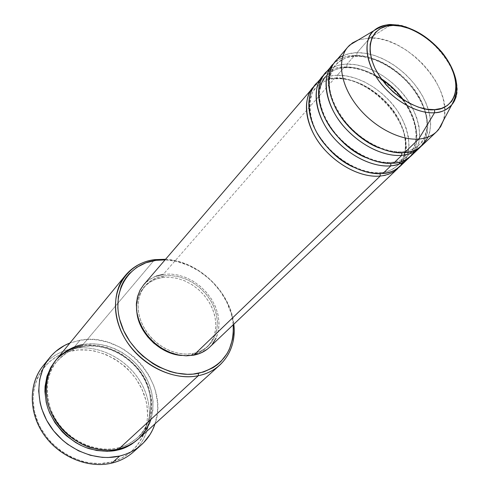 <?xml version="1.0" encoding="UTF-8"?>
<svg xmlns="http://www.w3.org/2000/svg" width="489" height="489" viewBox="0 0 489 489"><rect width="100%" height="100%" fill="white"/><g stroke="black" fill="none" stroke-linecap="round" stroke-linejoin="round"><path stroke-width="0.37" stroke-dasharray="2.44 1.83" d="M392.551 24.67L391.194 24.652C385.283 24.309 379.513 26.308 373.883 30.654M398.957 164.084L397.649 165.435C392.178 170.025 386.499 172.458 380.619 172.733L380.081 173.668L380.619 172.733C386.499 172.458 392.178 170.025 397.649 165.435C409.372 156.511 408.81 127.458 388.914 105.092C369.378 83.332 347.691 77.904 336.952 78.576L335.546 78.863L334.873 78.051C347.777 76.076 382.826 88.778 400.577 123.32C416.231 158.234 394.819 176.37 380.246 176.028M380.619 172.733L381.988 172.501L382.881 173.497L381.988 172.501L380.619 172.733C374.067 173.901 364.892 172 353.095 167.024C364.892 172 374.067 173.901 380.619 172.733M404.14 161.663C413.963 149.475 408.229 119.334 387.991 99.236C368.168 79.462 347.972 74.768 337.276 75.3L336.952 78.576L341.97 78.698L347.777 79.53L354.384 81.302L361.744 84.236L369.678 88.558L377.881 94.414L385.913 101.791L393.205 110.508L399.177 120.141L403.352 130.092L405.479 139.72L405.564 148.436L403.865 155.857L400.778 161.792M403.492 99.878C420.265 121.969 418.896 147.11 408.37 155.215C402.893 159.805 397.196 162.22 391.273 162.464L390.735 163.369L391.273 162.464C397.196 162.22 402.893 159.805 408.37 155.215C420.112 146.303 419.342 117.073 399.177 94.45C379.378 72.445 357.52 66.84 346.713 67.445L345.234 67.733L344.586 66.944C355.674 66.37 377.569 71.84 397.985 93.723C418.816 116.137 421.402 146.663 409.904 156.945L413.938 150.96L416.322 143.833L417.001 135.814L415.98 127.183L413.315 118.24L409.122 109.267L403.535 100.551L396.75 92.372L388.975 84.982L380.466 78.619L371.487 73.478L362.318 69.738L353.247 67.525L344.586 66.944L337.276 75.3C327.991 75.673 320.68 78.87 315.338 84.884M391.273 162.464L392.716 162.226L393.59 163.21L392.716 162.226L391.273 162.464C385.155 163.448 376.713 161.847 365.949 157.66C376.713 161.847 385.155 163.448 391.273 162.464M414.99 151.309C424.721 139.023 418.627 108.692 398.15 88.43C378.101 68.497 357.801 63.662 347.049 64.12L346.713 67.445C354.91 66.376 366.395 70.104 381.169 78.637M428.089 137.006L430.155 130.043L430.613 121.755L429.189 112.421L425.791 102.494L420.54 92.555L413.792 83.179L406.023 74.841L397.777 67.855L389.531 62.335L381.652 58.24L374.385 55.428L367.85 53.698L362.086 52.836L357.074 52.653L356.719 56.033C367.6 55.501 389.635 61.29 409.696 83.552C430.137 106.425 431.121 135.832 419.366 144.732C413.89 149.316 408.168 151.712 402.209 151.92L401.671 152.794L402.209 151.92C408.168 151.712 413.89 149.316 419.366 144.732C431.121 135.832 430.137 106.425 409.696 83.552C389.635 61.29 367.6 55.501 356.719 56.033L355.173 56.321L354.543 55.55C367.6 53.729 403.254 67.048 421.689 102.207C438.016 137.727 416.585 155.838 401.805 155.319M402.209 151.92L403.737 151.688L404.58 152.647L403.737 151.688L402.209 151.92C396.5 152.745 388.737 151.401 378.932 147.874C388.737 151.401 396.5 152.745 402.209 151.92M46.559 362.019C53.9 354.91 62.739 350.424 73.075 348.571L73.02 350.589C44.297 355.246 25.88 385.931 35.929 416.909C45.544 447.985 81.755 469.55 110.838 462.129L111.932 463.077L110.838 462.129L99.78 463.578L88.289 462.741L82.525 461.463L71.272 457.239L60.777 450.937L51.479 442.808L47.415 438.162L40.648 427.961L38.02 422.514L34.401 411.218L33.056 399.782L34.016 388.682L37.207 378.358L42.451 369.207L49.517 361.567L58.093 355.692L67.83 351.774L78.35 349.922L89.255 350.167L94.732 351.071L105.483 354.372L115.655 359.549L124.909 366.42L129.084 370.411L136.358 379.342L141.993 389.268L145.765 399.855L146.908 405.283L147.641 416.157L146.254 426.744L142.77 436.634L137.275 445.461L129.94 452.851L121.021 458.493L110.838 462.129C140.08 455.18 154.658 423.168 144.121 394.501C133.98 365.729 101.614 345.485 73.02 350.589L73.075 348.571C60.801 350.802 50.77 356.603 42.983 365.974M82.971 346.573L81.944 345.821C94.634 343.26 119.316 346.279 138.552 369.189C158.094 392.795 153.424 427.044 138.13 439.165L142.281 434.642L147.403 426.439L149.267 421.934L151.529 412.337L151.816 402.27L151.217 397.172L148.583 387.086L144.139 377.435L138.045 368.553L130.526 360.754L121.847 354.299L117.164 351.652L107.317 347.642L97.115 345.46L86.926 345.21L81.944 345.821L82.971 346.573C95.379 344.054 119.689 347.074 138.411 369.727C157.409 393.101 152.226 426.432 137.171 437.893C152.226 426.432 157.409 393.101 138.411 369.727C119.689 347.074 95.379 344.054 82.971 346.573L83.038 344.525L82.971 346.573C74.407 347.373 65.697 352.343 56.852 361.487C65.697 352.343 74.407 347.373 82.971 346.573M117.464 449.232L117.727 447.991C124.065 446.793 130.545 443.425 137.171 437.893C130.545 443.425 124.065 446.793 117.727 447.991L118.845 448.933L117.727 447.991C106.034 450.962 83.509 449.831 63.649 429.972C43.332 409.593 43.246 375.54 56.852 361.487C43.246 375.54 43.332 409.593 63.649 429.972C83.509 449.831 106.034 450.962 117.727 447.991L117.464 449.232M150.997 419.305L152.837 410.613L153.051 401.145L151.468 391.316L148.081 381.616L143.081 372.545L136.804 364.507L129.664 357.783L122.097 352.483L114.481 348.59L107.122 345.967L100.208 344.445L93.864 343.822L83.038 344.525C72.048 346.505 63.057 351.646 56.058 359.941M400.54 165.936L405.063 160.178L407.912 153.185L409.006 145.221L408.352 136.572L405.986 127.55L402.013 118.454L396.579 109.585L389.874 101.241L382.123 93.692L373.584 87.176L364.525 81.92L355.246 78.106L346.059 75.862L337.276 75.3L344.586 66.944C337.526 66.675 330.613 69.383 323.852 75.08C329.121 69.945 336.035 67.231 344.586 66.944L345.234 67.733L346.713 67.445L347.049 64.12C337.703 64.432 330.362 67.598 325.02 73.613M209.555 347.251L213.968 341.933L217.061 335.674L218.742 328.706L218.974 321.273L217.764 313.651L215.172 306.096L211.285 298.852L206.248 292.178L200.233 286.285L193.442 281.371L186.101 277.611L178.454 275.13L170.759 274.017L163.277 274.335L334.873 78.051C327.85 77.83 320.955 80.581 314.201 86.315C319.464 81.15 326.359 78.399 334.873 78.051L163.277 274.335C155.3 275.521 148.797 278.968 143.772 284.671M191.572 355.008L193.131 353.504L186.187 354.122L178.931 353.413L171.615 351.389L164.493 348.113L157.819 343.694L151.816 338.284L146.712 332.068L142.672 325.264L139.836 318.119L138.301 310.882L138.094 303.803L139.224 297.116L141.633 291.047L145.215 285.784C150.025 280.344 156.248 277.055 163.87 275.912L162.421 277.563C154.811 278.712 148.601 282 143.79 287.44C138.045 294.299 135.759 302.795 136.926 312.936L136.614 306.524L137.678 299.225L140.239 292.63L144.188 286.988L149.347 282.501L155.508 279.329L162.421 277.563L169.824 277.263L177.44 278.412L184.995 280.961L192.208 284.812L198.827 289.818L204.616 295.79L209.371 302.532L212.917 309.788L215.117 317.306L215.875 324.818L215.16 332.037L212.966 338.706L209.371 344.549L204.481 349.342L198.479 352.881L191.572 355.008L181.663 355.503L191.572 355.008C197.587 353.828 202.654 351.279 206.792 347.367L211.01 342.269L213.968 336.261L215.576 329.58L215.796 322.465L214.634 315.161L212.147 307.917L208.424 300.986L203.595 294.598L197.831 288.956L191.321 284.262L184.286 280.662L176.957 278.296L169.585 277.251L162.421 277.563L163.87 275.912L171.046 275.6L178.436 276.658L185.777 279.036L192.825 282.642L199.347 287.349L205.129 293.003L209.964 299.409L213.699 306.352L216.199 313.608L217.373 320.925L217.153 328.052L215.551 334.745L212.593 340.76L208.369 345.864C204.231 349.776 199.151 352.324 193.131 353.504L191.572 355.008M154.646 259.641L83.038 344.525L154.646 259.641M80.031 340.228L73.075 348.571L80.031 340.228C123.607 331.12 170.184 382.716 154.995 423.871L157.207 414.006L157.629 408.456L157.495 402.832L155.606 391.561L153.876 386.01L148.937 375.326L142.183 365.491L138.198 361.004L133.858 356.854L124.249 349.702L119.065 346.768L108.161 342.312L96.859 339.873L91.18 339.445L80.031 340.228L69.97 342.985L80.031 340.228M422.374 145.209L426.873 139.432L429.66 132.391L430.662 124.34L429.874 115.581L427.355 106.419L423.205 97.164L417.588 88.13L410.687 79.603L402.74 71.865L394.006 65.165L384.764 59.725L375.32 55.74L365.98 53.35L357.074 52.653L369.965 37.904L391.041 24.75L369.965 37.904L358.351 39.915L369.965 37.904L357.074 52.653C347.667 52.904 340.295 56.033 334.953 62.042M342.862 55.923L349.042 53.674L357.074 52.653L356.719 56.033C349.36 55.642 342.312 58.637 335.582 65.025C327.685 73.387 327.306 86.901 334.458 105.563C327.306 86.901 327.685 73.387 335.582 65.025C342.312 58.637 349.36 55.642 356.719 56.033L355.173 56.321L354.543 55.55C347.453 55.233 340.521 57.898 333.755 63.552C339.03 58.448 345.955 55.783 354.543 55.55L347.049 64.12L354.543 55.55L363.266 56.198L372.398 58.478L381.646 62.299L390.717 67.525L399.317 73.98L407.184 81.455L414.067 89.719L419.751 98.509L424.036 107.556L426.787 116.565L427.881 125.251L427.264 133.314L424.929 140.477L420.925 146.48M411.316 155.704L415.827 149.94L418.645 142.922L419.696 134.909L418.975 126.211L416.536 117.115L412.478 107.941L406.952 98.992L400.155 90.557L392.306 82.91L383.663 76.308L374.519 70.96L365.161 67.06L355.894 64.75L347.049 64.12C341.169 63.998 335.228 65.868 329.231 69.719M438.676 129.463L442.362 123.32L444.373 116.052L444.678 107.916L443.291 99.188L440.283 90.153L435.766 81.101L429.898 72.311L422.863 64.047L414.886 56.565L406.206 50.098L397.086 44.847L387.82 40.984L378.682 38.637L369.965 37.904C407.086 35.929 454.77 89.365 443.309 120.74M391.194 24.652C427.789 22.72 473.114 81.761 451.787 104.762M133.381 451.97C152 435.314 154.457 405.302 140.508 381.94C126.639 358.523 98.191 344.201 73.075 348.571C97.256 344.378 124.622 357.435 138.962 379.458C153.338 401.432 153.075 430.332 137.152 448.205M55.538 360.589L60.061 356.035L68.032 350.564L72.451 348.504L81.944 345.821M138.754 438.609C155.441 423.443 157.446 396.182 144.585 374.922C131.798 353.608 105.826 340.582 83.038 344.525M165.582 259.28C197.984 260.735 230.759 291.915 233.828 324.207L232.397 316.279C226.083 289.512 200.612 265.289 173.571 260.313L165.582 259.28M233.216 324.788L232.226 317.978L230.851 312.52L226.627 301.805L220.576 291.67L212.917 282.465L208.571 278.314L199.029 271.077L188.626 265.49L177.721 261.749L172.201 260.619L165.025 259.922L174.365 261.004C200.704 265.839 225.527 289.457 231.67 315.521L233.216 324.788M143.809 284.629L149.634 279.463L156.064 276.163M163.277 274.335L170.997 274.029L178.943 275.246L186.816 277.911L194.335 281.933L201.242 287.153L207.287 293.388L212.25 300.411L215.949 307.978L218.253 315.821L219.06 323.651L218.32 331.187L216.052 338.137M212.312 344.244L209.683 347.135M163.87 275.912L156.945 277.673L150.777 280.845L145.612 285.338L141.663 290.986L139.096 297.587L138.039 304.898L138.552 312.63L140.624 320.472L144.194 328.113L149.114 335.228L155.196 341.53L162.183 346.75L169.787 350.68L177.696 353.168L185.582 354.115L193.131 353.504L200.044 351.383L206.058 347.838L210.948 343.04L214.549 337.19L216.737 330.515L217.452 323.278L216.682 315.76L214.475 308.223L210.918 300.955L206.15 294.201L200.349 288.21L193.711 283.192L186.48 279.335L178.919 276.774L171.284 275.613L163.87 275.912M319.427 81.076C325.436 77.14 331.389 75.214 337.276 75.3L336.952 78.576C329.69 78.283 322.703 81.345 315.986 87.745C307.263 97.164 307.471 112.024 316.615 132.323C307.471 112.024 307.263 97.164 315.986 87.745C322.703 81.345 329.69 78.283 336.952 78.576L335.546 78.863L334.873 78.051L343.639 78.601L352.807 80.819L362.068 84.621L371.102 89.854L379.617 96.345L387.343 103.876L394.024 112.195L399.434 121.04L403.388 130.117L405.736 139.127L406.377 147.757L405.265 155.71L402.416 162.703L397.887 168.454M325.656 76.528C326.725 75.013 333.095 68.185 345.216 67.726C365.283 66.859 391.023 82.366 405.075 103.417C413.089 115.93 416.72 127.886 415.986 139.286C415.008 147.091 410.033 154.09 408.37 155.215L404.672 158.143L401.701 159.793L397.545 161.321L392.728 162.232C373.62 164.512 346.579 149.744 331.579 128.295C323.07 115.581 319.03 103.503 319.458 92.048C321.297 83.442 323.363 78.264 325.656 76.528C332.379 70.135 339.397 67.109 346.713 67.445C339.397 67.109 332.379 70.135 325.656 76.528C317.361 85.392 317.251 99.554 325.332 119.016C319.94 107.586 318.113 97.549 319.849 88.906M456.469 82.867C451.457 49.847 409.654 23.148 395.522 24.884M404.152 155.037C401.567 160.997 399.403 164.463 397.649 165.435L393.596 168.589L390.32 170.313L386.573 171.627L381.995 172.501C363.052 174.86 336.365 160.423 321.603 139.267C305.246 119.157 309.36 91.614 315.986 87.745C322.392 81.59 328.901 78.625 335.527 78.851C369.024 75.74 412.857 122.427 404.8 152.629M355.155 56.308C373.455 55.673 396.713 68.472 411.493 86.944C425.381 105.062 433.884 127.702 419.366 144.732C413.376 149.445 408.174 151.767 403.749 151.694C386.035 153.656 361.273 141.205 345.595 121.975C330.552 101.981 323.382 81.296 335.582 65.025C336.799 63.796 341.346 57.158 355.155 56.308M82.665 346.713C104.701 342.801 130.117 355.436 142.605 376.212C155.196 396.952 153.155 423.358 137.171 437.893C131.81 442.759 125.41 446.09 117.965 447.893C97.268 452.893 71.504 442.282 57.726 422.417C43.851 402.581 44.016 376.854 56.852 361.487C63.527 353.584 72.127 348.663 82.665 346.713M143.79 287.44L145.215 285.784M206.792 347.367L208.369 345.864M232.397 316.279L231.67 315.521M173.571 260.313L174.365 261.004"/><path stroke-width="0.73" d="M434.648 109.628C424.097 111.938 391.322 99.915 374.886 68.087C361.041 36.394 381.218 24.016 393.168 25.422L392.63 24.731L391.041 24.75L392.63 24.731L393.168 25.422L400.876 26.18L409 28.454L417.245 32.158L425.314 37.146L432.924 43.234L439.813 50.196L445.724 57.8L450.461 65.777L453.829 73.833L455.705 81.694L456.005 89.059L454.684 95.648L451.769 101.211L447.356 105.514L441.573 108.362L434.648 109.628L426.824 109.23L418.419 107.158L409.764 103.491L401.212 98.356L393.138 91.963L385.864 84.579L379.696 76.504L374.886 68.087L371.628 59.67L370.039 51.602L370.155 44.199L371.952 37.751L375.326 32.5L380.136 28.619L386.163 26.235L393.168 25.422C404.036 24.077 434.324 35.905 450.461 65.777C464.782 95.875 446.995 110.41 434.648 109.628L434.544 112.751L434.648 109.628M347.74 47.158L334.953 62.042C324.152 74.426 327.227 98.754 343.144 119.597C358.987 140.465 385.271 154.42 404.58 152.647L418.737 139.053C399.287 140.673 372.642 126.388 356.481 105.214C340.24 84.065 336.945 59.524 347.74 47.158L352.502 42.904L358.351 39.915L349.867 44.976C337.196 56.204 338.932 81.119 355.008 103.246C370.98 125.398 398.657 140.753 418.737 139.053L434.544 112.751C440.785 112.77 446.53 110.104 451.787 104.762C457.606 93.931 457.148 87.623 456.115 80.703C454.03 70.923 449.226 61.345 441.695 51.956C426.75 35.025 410.399 25.954 392.636 24.737C388.504 23.747 382.257 25.721 373.883 30.654C363.015 38.228 364.256 65.868 384.458 87.708C404.262 108.833 424.904 113.644 434.544 112.751C417.154 113.931 393.138 100.373 379.097 81.119C364.971 61.883 363.095 40.324 373.883 30.654C378.321 26.706 384.091 24.701 391.194 24.652M380.246 176.028L380.081 173.668L380.246 176.028C361.194 178.027 335.533 164.64 320.24 144.304C304.867 123.992 302.159 100.049 312.96 87.659L314.201 86.315C302.043 95.948 303.547 127.366 325.448 150.569C346.897 173.045 369.446 177.403 380.246 176.028L193.76 355.167L380.246 176.028C387.459 175.258 393.339 172.733 397.887 168.454L209.555 347.251C205.258 351.298 199.995 353.938 193.76 355.167L185.893 355.809L177.672 354.825L169.426 352.233L161.492 348.137L154.206 342.691L147.867 336.126L142.733 328.706L139.017 320.741L136.859 312.563L136.333 304.506L137.446 296.89L140.123 290.014L143.809 284.629M319.427 81.076C305.998 88.558 303.363 119.298 325.442 145.056C347.227 169.854 371.756 175.019 382.881 173.497L390.882 165.808L382.881 173.497C390.106 172.739 395.992 170.215 400.54 165.936L409.904 156.945C403.945 162.617 397.6 165.569 390.882 165.808C371.719 167.709 345.784 154.078 330.252 133.503C314.641 112.959 311.774 88.845 322.575 76.455L315.338 84.884C304.543 97.274 307.281 121.26 322.716 141.633C338.07 162.024 363.804 175.472 382.881 173.497C390.723 173.32 397.814 169.377 404.14 161.663M400.778 161.792L398.957 164.084M408.596 158.283C404.048 162.568 398.144 165.074 390.882 165.808L390.735 163.369L390.882 165.808C380.02 167.128 357.257 162.599 335.509 139.805C313.296 116.284 311.652 84.664 323.852 75.08L322.575 76.455M420.925 146.48L419.58 147.855C415.033 152.14 409.11 154.622 401.805 155.319L393.59 163.21L401.805 155.319C382.526 157.11 356.31 143.222 340.527 122.415C324.672 101.633 321.646 77.348 332.447 64.964L325.02 73.613C314.219 85.997 317.123 110.159 332.795 130.759C348.388 151.388 374.397 165.08 393.59 163.21C401.536 163.082 408.67 159.114 414.99 151.309M381.169 78.637C389.268 83.845 396.707 90.923 403.492 99.878M401.805 155.319L401.671 152.794L401.805 155.319C390.876 156.578 367.893 151.865 345.833 128.76C323.302 104.903 321.505 73.075 333.755 63.552L332.447 64.964M443.309 120.74L440.613 126.724L436.604 131.694C432.062 135.973 426.102 138.424 418.737 139.053L404.58 152.647C413.975 152.733 421.811 147.519 428.089 137.006M125.471 275.331L56.058 359.941C42.745 376.004 42.732 402.514 56.95 422.808C71.088 443.138 97.427 454.049 118.845 448.933L198.302 375.717L198.467 373.315C169.597 379.574 132.305 356.518 121.4 325.038C110.056 293.632 127.348 263.779 155.942 260.35L154.646 259.641C125.27 263.137 107.427 293.803 119.065 326.108C130.251 358.492 168.632 382.196 198.302 375.717C174.903 380.595 145.245 367.551 128.79 344.531C112.25 321.554 111.333 292.349 125.471 275.331C132.904 266.548 142.629 261.315 154.646 259.641L165.582 259.28L154.646 259.641L155.942 260.35L145.856 262.807L136.822 267.324L129.206 273.761L126.034 277.642L123.332 281.921L121.131 286.56L118.344 296.737L117.825 307.789L118.436 313.51L119.628 319.28L123.723 330.723L129.952 341.646L138.069 351.579L142.739 356.035L153.026 363.7L158.546 366.829L170.019 371.512L175.857 373.021L187.428 374.317L193.045 374.103L203.644 371.97L213.07 367.685L217.232 364.8L220.973 361.457L227.085 353.578L229.402 349.109L232.471 339.372L233.21 334.189L233.216 324.788C234.237 350.411 222.654 366.585 198.467 373.315L198.302 375.717L118.845 448.933L123.754 447.502L128.851 445.351L134.017 442.337L139.078 438.315L145.936 430.143L149.579 423.205L150.997 419.305M49.633 357.734L42.983 365.974C28.503 383.731 28.527 412.795 44.12 434.935C59.634 457.117 88.491 468.841 111.932 463.077C87.543 469.11 57.402 456.054 42.378 432.331C27.225 408.663 29.56 378.602 46.559 362.019M81.944 345.821C74.456 346.933 66.657 350.796 58.539 357.416C48.142 367.276 41.479 386.512 47.665 407.624C55.098 428.541 73.185 443.609 88.974 448.615C100.6 451.518 110.153 451.995 117.635 450.045L127.128 446.708L131.455 444.324L138.13 439.165C131.174 445.155 124.34 448.786 117.635 450.045L117.464 449.232L117.635 450.045L107.323 451.341L96.608 450.503L85.93 447.551L80.74 445.302L75.728 442.576L66.437 435.785L62.256 431.787L55.055 422.814L49.633 412.85L47.665 407.624L46.21 402.319L44.909 391.658L45.061 386.42L46.95 376.383L50.856 367.263L55.538 360.589M312.96 87.659L143.772 284.671L140.05 290.154L137.556 296.481L136.388 303.443L136.608 310.821L138.222 318.357L141.18 325.796L145.398 332.875L150.722 339.348L156.975 344.983L163.931 349.58L171.352 352.985L178.974 355.081L186.529 355.815L193.76 355.167L200.961 352.942L207.22 349.244L209.683 347.135M136.926 312.936C139.182 333.804 160.704 354.281 181.657 355.497L176.168 354.678L168.271 352.202L160.685 348.284L153.711 343.076L147.647 336.793L142.739 329.696L139.182 322.074L136.926 312.936M137.152 448.205C130.496 455.577 122.091 460.54 111.932 463.077L119.689 456.041C96.021 461.793 66.797 449.849 51.039 427.374C35.196 404.935 35.086 375.564 49.67 357.685C55.123 351.023 61.889 346.12 69.97 342.985L64.566 345.442L55.685 351.481L51.81 355.21L48.374 359.372L45.404 363.926L42.946 368.834L39.664 379.525L38.692 391.041L40.116 402.918L41.724 408.835L46.663 420.326L53.723 430.943L62.629 440.241L67.653 444.263L78.582 450.846L90.294 455.271L102.274 457.362L108.216 457.515L119.689 456.041L111.932 463.077C120.184 461.041 127.329 457.343 133.381 451.97L141.278 444.917M329.231 69.719C315.711 77.066 313.064 107.935 335.466 134.102C357.569 159.298 382.386 164.683 393.59 163.21C400.858 162.489 406.769 159.989 411.316 155.704L419.58 147.855M342.862 55.923C328.302 60.746 320.521 89.805 342.893 119.267C365.356 147.562 392.967 154.31 404.58 152.647C411.891 151.969 417.826 149.487 422.374 145.209L436.604 131.694M418.737 139.053C427.368 138.289 434.012 135.092 438.676 129.463L451.787 104.762C447.765 109.554 442.019 112.219 434.544 112.751L418.737 139.053M154.995 423.871C152.268 432.099 147.709 439.104 141.327 444.874C135.233 450.283 128.02 454.006 119.689 456.041L125.105 454.44L130.239 452.288L135.037 449.617L139.463 446.457L143.473 442.838L150.105 434.403L152.678 429.672L154.995 423.871M83.038 344.525C75.538 345.637 67.726 349.501 59.603 356.126C49.187 365.998 42.525 385.259 48.729 406.408C56.186 427.362 74.316 442.459 90.135 447.484C101.773 450.406 111.345 450.889 118.845 448.933C126.535 447.087 133.173 443.645 138.754 438.609L219.793 365.069C213.876 370.405 206.713 373.957 198.302 375.717C222.422 371.078 236.939 348.724 233.828 324.207C235.49 340.851 230.814 354.47 219.793 365.069M165.025 259.922L155.942 260.35L165.025 259.922M156.064 276.163L163.277 274.335M216.052 338.137L212.312 344.244M378.932 147.874C364.366 142.556 343.669 126.089 334.458 105.563C343.669 126.089 364.366 142.556 378.932 147.874M365.949 157.66C350.093 151.18 336.554 138.301 325.332 119.016C336.554 138.301 350.093 151.18 365.949 157.66M319.849 88.906C320.955 83.741 322.887 79.615 325.656 76.528M353.095 167.024C339.005 160.667 326.848 149.102 316.615 132.323C326.848 149.102 339.005 160.667 353.095 167.024M451.787 104.762C456.066 99.97 457.631 92.672 456.469 82.867M395.522 24.884L392.551 24.67M404.8 152.629L404.152 155.037M349.867 44.976L373.883 30.654"/></g></svg>
